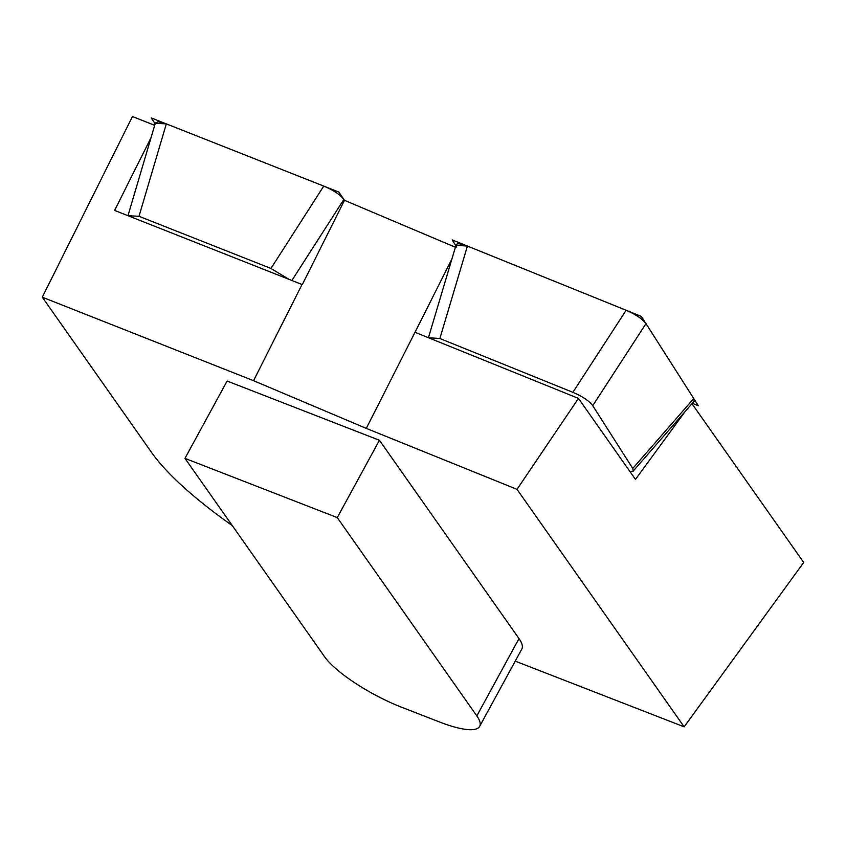 <?xml version="1.0" encoding="UTF-8"?>
<svg xmlns="http://www.w3.org/2000/svg" width="846" height="846" viewBox="0 0 846 846"><rect width="100%" height="100%" fill="white"/><g stroke="black" fill="none" stroke-linecap="round" stroke-linejoin="round"><path stroke-width="1.27" d="M451.912 258.982L415.016 332.288L578.463 398.392L635.473 479.396L685.271 411.357M415.016 332.288L366.276 428.383L517.022 489.348L578.463 398.392M151.053 137.612L114.612 210.421L302.297 284.605L344.47 200.322L455.402 247.254L344.47 200.322L338.876 192.074L151.191 117.901L155.156 123.738M132.452 116.537L154.691 125.324L132.452 116.537L42.3 297.2L253.546 380.689L366.276 428.383M803.7 562.463L691.965 403.69L803.7 562.463L684.15 726.841L515.225 661.138M302.043 284.489L253.546 380.689M517.022 489.348L684.15 726.841M232.269 525.578A222.984 56.248 28.6 0 1 151.571 452.473L42.3 297.2M479.65 726.386L521.813 649.062A68.262 17.216 -151.4 0 0 519 638.593L379.431 440.269L227.119 381.038L184.967 458.363L324.536 656.686A68.262 17.216 -151.4 0 0 401.586 707.224L439.666 722.04A68.262 17.216 -151.4 0 0 479.65 726.386A68.262 17.216 -151.4 0 0 476.837 715.917L337.268 517.593L184.967 458.363M379.431 440.269L337.268 517.593M630.111 471.772L633.242 471.18L632.766 468.462L592.739 405.689C589.207 400.93 582.587 396.478 572.89 392.322L439.867 338.516L428.436 337.713M456.755 247.095C454.831 243.066 458.395 242.728 467.415 246.07L626.146 310.26C635.695 314.437 642.315 318.889 645.984 323.627L693.741 398.529L645.984 323.627C642.452 318.879 635.832 314.416 626.146 310.26L467.415 246.07L455.994 245.287M693.741 398.529L694.217 401.247L693.741 398.529L632.766 468.462M166.324 123.876L158.012 121.729L155.294 123.283L166.324 123.876L323.743 186.088C333.377 190.139 340.081 194.591 343.867 199.434C340.081 194.591 333.377 190.139 323.743 186.088L166.324 123.876L138.998 216.301L127.968 215.698M288.941 279.317L270.942 268.446L323.743 186.088M138.998 216.301L270.942 268.446M455.867 245.71L452.166 239.894L641.395 316.436L698.331 405.731L692.303 403.288M519 638.593L476.837 715.917M592.739 405.689L645.984 323.627M572.89 392.322L626.146 310.26M467.415 246.07L439.867 338.516M291.891 280.481L343.867 199.434M456.121 244.843L428.7 336.845M633.485 470.757L694.143 401.184M155.431 122.818L128.232 214.81"/></g></svg>
